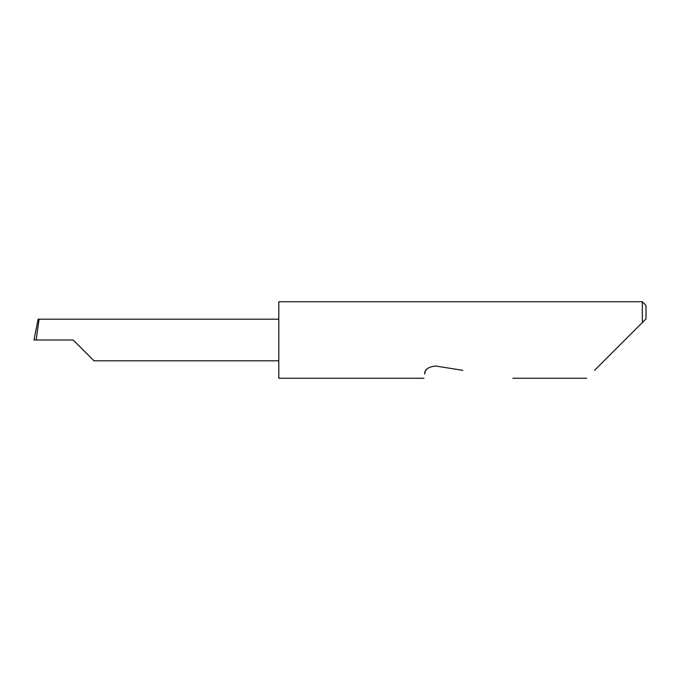 <?xml version="1.0" encoding="UTF-8"?>
<svg xmlns="http://www.w3.org/2000/svg" width="680" height="680" viewBox="0 0 680 680"><rect width="100%" height="100%" fill="white"/><g stroke="black" fill="none" stroke-linecap="round" stroke-linejoin="round"><path stroke-width="1.02" d="M73.168 340L93.976 360.808L73.168 340L93.976 360.808L73.168 340L36.151 340L39.1 319.192L38.148 319.192L34 339.975M594.558 370.328L642.328 322.558L642.328 301.75L278.8 301.75L278.8 378.25L423.946 378.25M425.995 370.328L425.705 370.804M425.187 371.909L424.626 373.949C423.725 379.635 423.725 379.635 424.626 373.949C424.626 369.563 428.264 366.92 435.548 366.01L462.808 370.328M36.448 327.394L34 339.983L36.151 340M278.8 319.192L39.1 319.192M646 318.886L642.328 322.558L646 318.886L646 305.422L642.328 301.75M93.976 360.808L278.8 360.808M586.636 378.25L512.831 378.25"/></g></svg>
